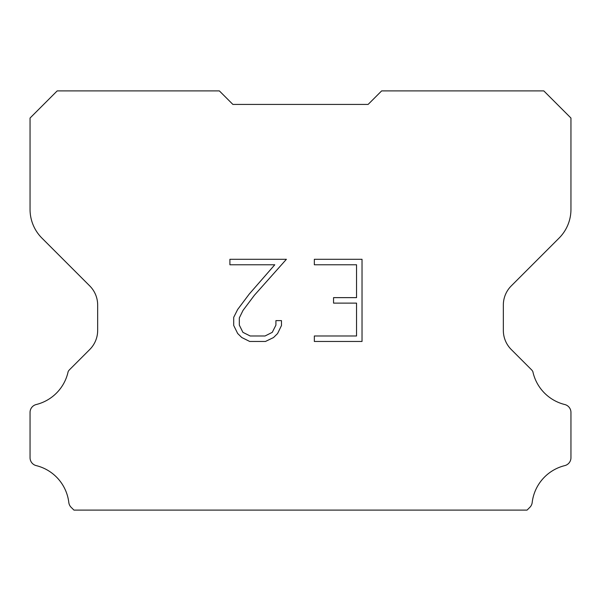 <?xml version="1.0" encoding="UTF-8"?>
<svg xmlns="http://www.w3.org/2000/svg" width="601" height="601" viewBox="0 0 601 601"><rect width="100%" height="100%" fill="white"/><g stroke="black" fill="none" stroke-linecap="round" stroke-linejoin="round"><path stroke-width="0.9" d="M356.543 335.982L356.543 303.114L333.547 303.114L333.547 297.638L356.543 297.638L356.543 264.771L314.346 264.771L314.346 259.294L362.027 259.294L362.027 341.458L314.346 341.458L314.346 335.982L356.543 335.982M281.471 320.618L281.471 325.547L277.572 333.57L273.508 337.552L265.477 341.458L249.7 341.458L241.73 337.492L237.665 333.487L233.706 325.464L233.706 317.336L237.665 309.47L249.272 294.017L274.785 264.771L229.905 264.771L229.905 259.294L286.399 259.294L254.411 295.226L243.014 310.409L239.326 317.906L239.326 325.118L242.909 332.345L250.181 335.982L265.056 335.982L272.276 332.338L275.912 325.118L275.912 320.618L281.471 320.618M232.887 104.424L219.365 90.901L57.193 90.901L30.05 118.044L30.05 209.426A40.567 40.567 0 0 0 41.935 238.109L89.744 285.918A27.045 27.045 0 0 1 97.662 305.038L97.662 330.392A27.045 27.045 0 0 1 89.744 349.512L69.566 369.69A7.926 7.926 0 0 0 68.146 371.613A43.272 43.272 0 0 1 36.218 404.533A8.114 8.114 0 0 0 30.05 412.414L30.05 457.737A8.114 8.114 0 0 0 36.218 465.61A43.272 43.272 0 0 1 68.814 502.534A8.114 8.114 0 0 0 71.354 507.522L73.931 510.099L527.069 510.099L529.646 507.522A8.114 8.114 0 0 0 532.185 502.534A43.272 43.272 0 0 1 564.782 465.61A8.114 8.114 0 0 0 570.95 457.737L570.95 412.414A8.114 8.114 0 0 0 564.782 404.533A43.272 43.272 0 0 1 532.854 371.613A7.926 7.926 0 0 0 531.434 369.69L511.256 349.512A27.045 27.045 0 0 1 503.337 330.392L503.337 305.038A27.045 27.045 0 0 1 511.256 285.918L559.065 238.109A40.567 40.567 0 0 0 570.95 209.426L570.95 118.044L543.807 90.901L381.635 90.901L368.113 104.424L232.887 104.424"/></g></svg>
